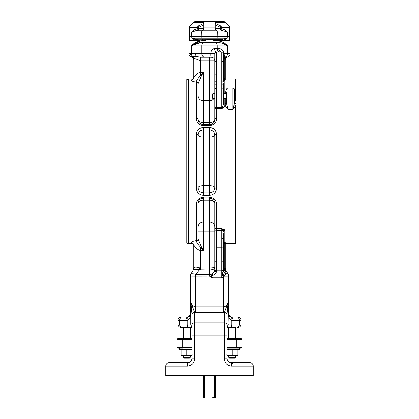 <?xml version="1.0" encoding="UTF-8"?>
<svg xmlns="http://www.w3.org/2000/svg" width="419" height="419" viewBox="0 0 419 419"><rect width="100%" height="100%" fill="white"/><g stroke="black" fill="none" stroke-linecap="round" stroke-linejoin="round"><path stroke-width="0.63" d="M215.361 30.137L215.356 27.947L203.639 27.947L203.639 30.137L198.386 30.137L215.361 30.137M215.188 27.947L215.188 21.652L203.812 21.652L204.514 20.95L212.124 20.95M235.75 357.365L234.876 358.24L229.622 358.24L228.748 357.365L235.75 357.365L235.75 355.422M226.564 354.919L229.403 355.422L232.246 354.919L232.246 349.985L229.403 349.477L226.564 349.985M190.252 357.365L189.378 358.24L184.124 358.24L183.25 357.365L190.252 357.365L190.252 355.422M192.002 355.422L189.598 355.422L192.436 354.919M183.91 355.422L186.754 354.919L189.598 355.422L181.066 355.422L181.066 354.919L183.91 355.422M192.002 349.477L179.751 349.477L179.751 348.163M183.051 348.163L178.002 348.163C177.158 347.733 176.865 347.44 177.127 347.288L182.679 347.288A0.875 0.372 90 0 0 183.051 348.163L180.615 348.163M235.949 348.163A0.875 0.372 -90 0 0 236.321 347.288L241.873 347.288C242.156 347.403 241.863 347.697 240.998 348.163L226.998 348.163L239.249 348.163L239.249 349.477L226.998 349.477M235.31 93.84L235.31 96.03M224.809 241.815L225.249 242.234A1.315 1.11 -72.7 0 0 224.249 243.502L223.5 243.099A1.315 1.283 0 0 1 224.809 241.815L224.809 230.544A1.315 1.105 0 0 0 223.5 231.649L221.751 228.638L224.479 229.785L224.809 230.544M193.751 268.123L193.751 244.916L193.751 268.123A3.499 3.499 0 0 1 193.285 269.873A3.499 3.499 0 0 0 193.751 268.123L193.808 267.977C194.458 266.94 196.474 266.94 199.868 267.977L200.748 268.123L200.748 247.33C197.983 244.476 196.506 242.287 196.312 240.768L196.375 204.289C196.532 200.219 198.868 197.836 203.377 197.134L209.5 197.134C214.02 197.847 216.356 200.23 216.497 204.289A1.749 0.911 180 0 1 214.748 203.377C214.722 200.481 212.972 198.732 209.5 198.124L203.377 198.124L203.377 250.332L200.748 247.33L201.408 246.828L203.377 250.332L200.748 250.332C197.49 250.745 193.573 244.827 193.751 244.916C193.641 243.868 193.054 243.287 192.002 243.177C191.525 242.978 189.676 241.548 196.375 240.553L196.218 240.574M225.249 243.622L235.75 243.622L235.75 105.216M203.377 127.407L209.5 127.407C213.884 127.963 216.22 130.346 216.497 134.562L216.497 188.199C216.209 192.415 213.879 194.798 209.5 195.348L203.377 195.348C198.988 194.793 196.658 192.41 196.375 188.199L196.375 134.562C196.663 130.34 198.999 127.957 203.377 127.407L203.377 129.88C200.067 130.304 198.318 132.053 198.124 135.128L198.124 187.628A1.749 0.571 180 0 1 196.375 188.199M223.5 81.312L223.5 74.325L223.5 81.312A1.749 0.67 180 0 1 221.751 81.983L221.751 52.008L216.497 52.008A1.749 1.749 0 0 0 215.523 52.307L216.497 52.008A1.749 1.749 0 0 0 214.748 53.763L214.748 60.76A3.499 3.499 0 0 0 211.249 57.262L212.475 57.482L211.249 57.262C210.857 57.141 210.689 55.973 210.752 53.763C210.809 50.814 212.061 49.065 214.502 48.51A3.499 2.001 -90 0 0 216.497 52.008L216.497 74.996A1.749 0.67 180 0 1 214.748 74.325L214.748 54.894M186.754 243.156L186.754 79.605L188.503 79.133L188.503 243.622L186.754 243.156M216.497 134.562A1.749 0.571 180 0 0 214.748 135.128A5.248 1.969 0 0 1 209.5 137.097L203.377 137.097A5.248 1.969 0 0 1 198.124 135.128A1.749 0.571 180 0 0 196.375 134.562M216.497 188.199A1.749 0.571 180 0 1 214.748 187.628A5.248 5.248 0 0 1 209.5 192.876C212.81 192.452 214.559 190.703 214.748 187.628L214.748 135.128C214.565 132.058 212.815 130.309 209.5 129.88L203.377 129.88A5.248 5.248 0 0 0 198.124 135.128M203.377 129.88L203.377 185.659A5.248 1.969 -0 0 0 198.124 187.628C198.313 190.697 200.062 192.447 203.377 192.876L209.5 192.876L209.5 127.407M211.689 42.387L217.513 42.387A1.749 0.629 90 0 1 216.885 40.638L230.062 40.638L230.062 53.763C229.973 55.387 229.172 56.492 227.653 57.084C226.14 57.675 225.338 58.786 225.249 60.409M215.235 52.548A1.749 1.749 0 0 0 214.748 53.763L215.235 52.548M226.894 273.717L226.286 273.707L225.417 271.051L226.286 273.707A5.248 4.127 -0 0 1 223.5 270.061L223.5 268.998A1.749 1.749 0 0 1 221.751 270.747L216.497 270.747L216.497 271.491A1.749 1.561 180 0 1 214.748 269.93L214.748 203.377A5.248 3.148 0 0 0 209.5 200.224L209.5 197.134M223.5 83.659L223.5 89.781A1.749 1.749 180 0 0 221.751 88.032L216.497 88.032L216.497 118.467A1.749 0.911 180 0 0 214.748 119.384L214.748 74.325M222.625 261.267C222.835 261.042 223.128 261.336 223.5 262.142L223.5 237.641C223.128 238.448 222.835 238.741 222.625 238.516M191.802 56.853L191.347 57.084A3.499 3.499 0 0 1 188.938 53.763L214.748 53.763M183.779 317.12L187.717 317.12M228.748 276.09L224.149 276.116L226.286 273.707L228.119 274.115A3.499 3.452 0 0 1 228.748 276.09L228.748 314.491A2.624 2.624 0 0 0 228.837 315.172A3.499 1.498 165 0 1 228.528 316.073L228.266 314.491L230.822 317.057L235.221 317.12L231.283 317.12M215.136 21.39L222.562 21.39A4.373 4.373 0 0 1 225.658 22.668L215.188 22.668M203.864 21.39L196.438 21.39A4.373 4.373 0 0 0 193.342 22.668L189.891 26.125L197.988 26.125L203.812 23.532M220.279 28.497L221.305 28.607L221.075 30.168L220.614 30.027L220.289 27.361L229.622 27.361A1.749 1.749 0 0 0 229.109 26.125L221.012 26.125A1.749 1.027 90 0 1 221.316 27.361L221.305 28.607C223.919 29.351 225.925 30.446 227.323 31.886L221.075 30.168L227.323 31.886L191.677 31.886C193.075 30.446 195.081 29.351 197.695 28.607L197.684 27.361A1.749 1.027 -90 0 1 197.988 26.125L198.711 27.361L189.378 27.361L189.378 36.259L191.677 36.259L191.677 31.886L197.925 30.168L197.695 28.607L198.721 28.497L198.386 30.137L203.639 30.137L197.925 30.168L193.583 31.142M229.24 40.638L229.622 36.259L227.323 36.259L227.323 31.886M226.998 38.318L223.107 40.638M186.754 338.536L181.94 338.536M232.906 88.152L228.093 88.152L228.093 98.936L232.906 98.936L232.906 88.152C233.97 88.257 234.551 88.844 234.656 89.907L234.656 99.403M212.999 98.654L212.999 93.406L212.564 93.84L212.564 98.219L212.999 98.654L214.748 98.654M190.121 327.616L181.5 327.616A3.499 3.499 0 0 1 178.002 324.117L178.002 320.619A3.499 3.499 0 0 1 181.5 317.12A3.499 1.749 90 0 0 179.751 320.619L178.002 320.619A3.499 3.499 0 0 1 181.5 317.12A3.499 3.499 0 0 0 178.002 320.619M235.75 338.536L235.75 327.616L226.998 327.616L226.998 358.24A4.373 4.373 0 0 0 231.372 362.613L249.745 362.613A3.499 3.499 0 0 1 253.249 366.117A3.499 3.499 0 0 0 249.745 362.613A3.499 3.499 0 0 1 253.249 366.117L253.249 375.738L165.751 375.738L165.751 366.117A3.499 3.499 0 0 1 169.255 362.613L187.628 362.613A4.373 4.373 0 0 0 192.002 358.24A4.373 4.373 0 0 1 187.628 362.613C190.205 362.472 191.661 361.01 192.002 358.24L191.583 360.11L190.682 361.372M203.377 375.738L203.377 398.05L212.124 398.05L212.124 397.175L213.439 397.175L213.439 398.05L215.623 398.05L215.623 375.738M204.551 375.738L204.551 398.05M214.449 398.05L214.449 375.738M214.748 224.102L214.748 226.978A5.248 4.918 0 0 0 209.5 222.054L209.5 200.224L203.377 200.224A5.248 3.148 0 0 0 198.124 203.377L198.124 239.113L201.408 246.828M223.5 98.633L226.344 98.654M234.656 100.46L235.75 101.147L235.75 79.133L225.249 79.133M235.305 92.112A1.749 1.372 144.2 0 0 235.75 92.075L235.75 93.72A1.749 1.44 180 0 1 235.31 93.505M226.344 102.44L228.093 109.443L225.249 105.735L225.249 103.582A1.749 1.231 180 0 0 226.344 102.44L226.344 92.384A1.749 1.44 -0 0 1 225.825 93.406M225.249 103.582L225.249 98.654M225.249 98.376L226.344 98.889L226.103 99.094M234.656 89.907L234.656 102.44A1.749 1.231 180 0 0 235.75 103.582M234.326 104.724A1.749 1.105 -152.2 0 0 235.75 105.735L232.906 109.443L234.656 102.44M225.249 105.735A1.749 1.105 152.2 0 0 226.669 104.724M226.344 91.923A1.749 1.372 35.8 0 1 225.249 92.075L226.344 90.913M225.249 93.406L225.249 92.075M235.31 95.464L235.75 95.768M234.656 90.913L235.75 92.075M237.06 338.536L232.246 338.536M183.051 338.536A0.875 0.372 90 0 0 182.679 339.411L177.127 339.411C176.86 339.264 177.153 338.976 178.002 338.536L192.002 338.536L190.252 338.536L190.252 327.616M226.998 338.536L240.998 338.536C241.8 338.903 242.093 339.196 241.873 339.411L236.321 339.411A0.875 0.372 -90 0 0 235.949 338.536M195.893 40.638L191.823 38.166L198.601 39.763L196.804 39.622M212.999 40.638L219.624 40.638A1.749 0.89 90 0 1 220.399 39.763L227.177 38.166L227.323 36.259L191.677 36.259L191.823 38.166L201.9 38.166L201.749 31.886A1.749 1.55 90 0 1 203.299 30.137M222.353 39.596L198.601 39.763A1.749 0.89 90 0 1 199.376 40.638L188.938 40.638L188.938 53.763M196.611 39.59L191.823 38.166M226.129 38.574L224.191 39.197M215.56 39.763A1.749 1.55 -90 0 0 217.1 38.166L201.9 38.166A1.749 1.55 -90 0 0 203.44 39.763L205.561 39.763M194.521 29.828L193.164 30.676M203.812 24.915L198.711 27.361L198.721 28.497M191.698 31.875L193.3 31.242M221.075 30.168L220.614 30.027A1.749 1.618 -26.1 0 1 221.18 30.084M215.188 24.915L220.289 27.361L221.012 26.125L216.078 23.831M215.188 23.532L221.012 26.125M197.82 30.084A1.749 1.618 26.1 0 1 198.386 30.027L197.925 30.168M253.249 366.117L231.372 366.117L231.372 362.613C228.764 362.482 227.308 361.021 226.998 358.24A4.373 4.373 0 0 0 231.372 362.613A4.373 4.373 0 0 1 226.998 358.24L224.375 358.24L224.375 335.818L226.998 335.818L226.998 324.133M231.372 366.117C226.841 365.468 224.511 362.844 224.375 358.24M194.626 358.24L194.626 335.818L224.375 335.818L224.375 312.532L194.626 312.532A2.624 2.153 179.4 0 0 192.002 314.679L190.907 302.392L194.626 312.532L194.626 335.818L192.002 335.818L192.002 358.24L194.626 358.24C194.489 362.844 192.159 365.468 187.628 366.117L165.751 366.117A3.499 3.499 0 0 1 169.255 362.613A3.499 3.499 0 0 0 165.751 366.117M190.645 361.408L189.378 362.246L187.628 362.613L187.628 366.117M226.998 314.627L227.156 312.763M192.002 326.799A3.499 3.064 -90 0 1 190.907 324.117L190.907 302.392C191.452 304.733 192.986 306.21 195.5 306.818L223.5 306.818C226.014 306.21 227.548 304.733 228.093 302.392L226.998 314.679A2.624 2.153 0.6 0 0 224.375 312.532L228.093 302.392L228.093 324.117L227.009 324.117A3.499 3.493 90 0 1 226.998 324.411L226.998 335.818M192.002 335.818L192.002 314.679M194.626 312.584A2.624 2.153 180 0 0 192.002 314.737L192.002 324.133L192.002 314.737M224.375 312.584A2.624 2.153 0 0 1 226.998 314.737L226.998 314.679M235.75 327.616L226.998 327.616M240.998 324.117A3.499 3.499 0 0 1 237.5 327.616A3.499 1.749 90 0 0 239.249 324.117L240.998 324.117A3.499 3.499 0 0 1 237.5 327.616A3.499 3.499 0 0 0 240.998 324.117L240.998 320.619L231.833 320.483C230 319.702 228.9 318.231 228.528 316.073M192.002 327.616L181.5 327.616A3.499 1.749 -90 0 1 179.751 324.117L192.002 324.133M178.002 324.117A3.499 3.499 0 0 0 181.5 327.616A3.499 3.499 0 0 1 178.002 324.117L179.751 324.117L179.751 320.619L185.879 320.619A3.499 1.749 90 0 1 187.628 317.12L188.178 317.057A3.499 1.718 77.8 0 0 187.167 320.483L185.879 320.619M192.002 324.411A3.499 3.493 -90 0 1 191.991 324.117M230.801 317.052L230.157 316.816M229.56 316.392L229.151 315.889M226.998 326.799A3.499 3.064 90 0 0 228.093 324.117L228.266 314.491L228.748 314.491A2.624 2.624 0 0 0 230.822 317.057A3.499 1.718 102.2 0 1 231.833 320.483L233.121 320.619A3.499 1.749 90 0 0 231.372 317.12L235.221 317.12M240.998 320.619A3.499 3.499 0 0 0 237.5 317.12A3.499 3.499 0 0 1 240.998 320.619A3.499 3.499 0 0 0 237.5 317.12A3.499 1.749 90 0 1 239.249 320.619L239.249 324.117L231.833 324.117A3.499 1.749 90 0 1 230.083 327.616M187.628 317.12L188.178 317.057L190.734 314.491L190.472 316.073C190.1 318.231 189 319.702 187.167 320.483L187.167 324.117A3.499 1.749 -90 0 0 188.917 327.616M195.312 276.1L190.252 276.058L190.252 314.491A2.624 2.624 0 0 1 190.163 315.172A3.499 1.498 15 0 0 190.472 316.073M189.728 318.204L190.32 316.727M189.435 316.392L188.906 316.785M188.178 317.057A2.624 2.624 0 0 1 187.77 317.115A2.624 2.624 0 0 0 188.178 317.057M228.748 314.491A2.624 2.624 0 0 0 228.837 315.172A2.624 2.624 0 0 1 228.748 314.491A2.624 2.624 0 0 0 231.23 317.115M216.497 271.491C216.225 272.795 215.031 274.078 212.904 275.341C211.15 275.817 210.244 277.163 212.512 277.745L209.5 276.058L195.5 276.09L195.5 306.818L194.589 306.687M225.474 306.189L224.411 306.687M200.827 40.722L192.756 44.639M191.928 45.425L191.562 45.807M192.394 45.304L201.487 42.387A1.749 0.629 90 0 0 202.115 40.638C197.218 41.319 193.678 43.068 191.488 45.886L191.488 53.852A3.499 3.048 -76.8 0 0 192.431 56.513L196.642 56.56L200.617 57.262L206.525 57.262M216.885 40.638C221.782 41.319 225.322 43.068 227.512 45.886C225.192 44.032 221.855 42.869 217.513 42.387L221.028 42.885M223.269 43.634L227.26 45.718M206.001 39.763L206.001 42.387L201.487 42.387C197.145 42.869 193.808 44.032 191.488 45.886L201.832 45.886A3.499 3.064 -90 0 1 204.901 42.387L217.513 42.387M201.487 42.387L211.249 42.387M226.889 56.602A3.499 3.357 -0 0 0 225.249 59.446L225.15 58.911L224.249 58.314L224.249 78.845A1.315 1.116 -104.7 0 0 225.249 80.118L224.809 80.479A1.315 1.288 180 0 1 223.5 79.191L225.249 78.28L225.249 59.948A3.499 3.452 -0 0 1 227.198 56.853L224.579 55.905L223.935 53.763C223.599 50.594 221.85 48.845 218.681 48.51C221.85 48.845 223.599 50.594 223.935 53.763L227.512 53.763L227.512 45.886L217.168 45.886A3.499 3.064 -90 0 0 214.099 42.387L212.999 42.387L212.999 39.763M230.062 53.763L227.512 53.763A3.499 3.064 -90 0 1 226.522 56.335A3.499 3.305 -29 0 0 225.15 58.911M224.919 56.036A3.499 2.996 -94.9 0 0 224.249 58.314L223.5 58.052A3.499 2.975 0 0 1 224.579 55.905M223.935 53.763L223.5 53.726M221.787 52.008L221.751 52.008A3.499 3.064 -90 0 1 218.681 48.51L217.168 48.51A3.499 3.064 -90 0 0 220.232 52.008M214.984 52.888L216.497 52.008M211.035 51.752L210.752 53.763M209.5 57.262L209.5 60.76L214.748 60.76A3.499 3.499 0 0 0 211.249 57.262A3.499 3.499 0 0 1 214.748 60.76A3.499 3.499 0 0 0 211.249 57.262A3.499 3.499 0 0 1 214.748 60.76A3.499 3.499 0 0 0 211.249 57.262L200.617 57.262L200.664 60.76L196.783 59.357C195.16 58.723 194.17 58.634 193.824 59.089L193.751 59.456A3.499 3.378 0 0 0 192.143 56.612L192.431 56.513A3.499 3.399 -154.3 0 1 193.793 59.173M199.224 57.146L197.187 56.701M195.422 53.763A3.499 3.064 -90 0 0 196.642 56.56A3.499 1.88 -67.7 0 1 196.783 59.357M191.776 53.936A3.499 3.027 -71.9 0 0 192.604 56.513A3.499 3.415 -138.9 0 1 193.824 59.089M193.751 60.409C193.662 58.786 192.86 57.675 191.347 57.084L192.143 56.612M193.751 59.645A3.499 3.399 0 0 0 192.002 56.701A3.499 3.232 -90 0 1 190.519 53.763M225.249 80.118L225.249 59.446M223.5 104.069A1.315 0.901 180 0 0 224.809 104.97C224.856 106.332 224.134 107.405 222.646 108.196L221.751 108.474L223.5 104.069L223.5 95.904L221.751 95.904L221.751 81.983L216.497 81.983L216.497 88.032A1.749 1.749 180 0 0 214.748 89.781M224.249 270.197A3.499 2.713 -47.6 0 1 224.249 268.679L224.511 268.762A3.499 3.106 -106.2 0 0 225.417 271.051L224.249 270.197L223.5 268.186L224.249 268.679L224.249 243.502L225.249 244.193L225.249 242.234M214.748 109.595A1.749 1.126 180 0 1 216.497 108.474L221.751 108.474L221.751 107.348L222.264 107.348A1.315 0.367 -109.9 0 0 222.646 108.196M224.479 229.785A1.315 0.979 -41.8 0 0 223.311 231.105A1.749 0.67 180 0 0 221.751 230.738L216.497 230.738A1.749 0.67 180 0 0 214.748 231.408M226.234 274.005A5.248 3.645 -0 0 1 223.5 270.805L222.51 272.979A5.248 0.56 59.5 0 0 224.149 276.116L221.751 277.745L222.51 272.979L221.751 277.745L212.512 277.745C210.249 277.169 211.145 275.817 212.904 275.341A1.749 0.351 -124.3 0 1 212.056 273.979C213.695 272.46 214.591 271.114 214.748 269.93L214.748 268.998A1.749 1.749 0 0 0 216.497 270.747A1.749 1.749 0 0 1 214.748 268.998L214.748 267.652C214.418 268.993 212.663 269.731 209.5 269.873L209.5 222.054L203.377 222.054A5.248 4.918 0 0 0 198.124 226.978M210.558 276.933L212.056 273.979A5.248 2.624 180 0 1 209.5 274.309L209.5 269.873L199.428 269.726C195.888 269.302 193.871 269.302 193.363 269.726A3.499 3.394 30 0 0 193.808 267.977M196.375 204.289A1.749 0.911 0 0 0 198.124 203.377C198.166 200.471 199.915 198.721 203.377 198.124A5.248 5.248 0 0 0 198.124 203.377M196.375 240.553C197.438 240.448 198.025 239.888 198.124 238.867L198.124 218.252M196.312 240.768A1.749 1.655 -0 0 0 198.124 239.113L198.229 239.678M195.348 82.045L196.312 81.988C196.511 80.464 197.988 78.274 200.748 75.425L203.377 72.424L201.408 75.928L198.124 83.643L198.124 119.384C198.156 122.275 199.905 124.024 203.377 124.632L209.5 124.632C212.957 124.034 214.706 122.285 214.748 119.384A5.248 5.248 0 0 1 209.5 124.632L209.5 60.76L200.664 60.76M216.497 118.467C216.34 122.537 214.009 124.925 209.5 125.621L203.377 125.621C198.852 124.909 196.521 122.526 196.375 118.467L196.375 82.203C189.739 81.207 191.535 79.799 192.002 79.579C193.054 79.469 193.641 78.892 193.751 77.84L193.751 59.456L193.751 77.84C193.63 77.903 197.611 71.937 200.748 72.424L200.748 75.425L201.408 75.928M196.312 81.988A1.749 1.655 0 0 1 198.124 83.643L198.124 90.86L198.124 83.643M196.375 82.203C197.438 82.302 198.019 82.868 198.124 83.889M196.375 118.467A1.749 0.911 0 0 1 198.124 119.384A5.248 3.148 0 0 0 203.377 122.531L203.377 125.621M193.751 77.84L193.751 77.384C193.646 78.447 193.065 79.029 192.002 79.133L188.503 79.133M192.002 79.133L191.886 79.736M214.748 95.904L221.751 95.904L221.751 107.348L214.748 107.348L214.748 119.384A5.248 3.148 0 0 1 209.5 122.531L203.377 122.531L203.377 100.701A5.248 4.918 0 0 1 198.124 95.778M214.748 187.628A5.248 1.969 0 0 0 209.5 185.659L203.377 185.659L203.377 192.876A5.248 5.248 0 0 1 198.124 187.628A5.248 5.248 0 0 0 203.377 192.876L203.377 195.348M214.748 135.128A5.248 5.248 0 0 0 213.638 131.901M215.623 261.267C215.413 261.042 215.12 261.336 214.748 262.142L214.748 269.93M214.748 267.652L209.5 268.123L200.748 268.123L200.748 269.873M198.124 231.896L214.748 231.896L214.748 237.641M223.5 232.974L223.364 271.234M222.185 274.492L223.5 276.839L223.5 312.553M224.249 268.679L223.5 268.186M227.8 273.481L225.789 270.04L225.249 268.186L224.511 268.762M225.789 270.04L225.417 271.051L225.778 270.538M228.748 276.058A3.499 3.499 0 0 0 228.282 274.309L225.715 269.873A3.499 3.499 0 0 1 225.249 268.123M227.826 273.937L227.428 273.801M195.5 276.09L195.17 274.115L194.542 273.984M194.432 273.958L193.756 273.827M190.252 276.058A3.499 3.499 0 0 1 190.718 274.309L190.881 274.115C191.588 273.581 193.018 273.581 195.17 274.115L195.862 274.309L199.428 269.726A3.499 0.429 102.4 0 0 199.868 267.977M190.252 276.09A3.499 3.452 0 0 1 190.881 274.115M195.862 276.058L195.862 274.309L209.5 274.309L209.5 276.058M225.249 244.193L225.249 268.186M199.428 269.726L195.862 274.309M190.718 274.309L193.363 269.726L190.718 274.309M212.512 277.745L221.751 277.745L221.751 270.747A1.749 1.749 0 0 0 223.5 268.998L223.5 254.124M223.5 89.781L223.5 95.904M214.748 81.312A1.749 0.67 180 0 0 216.497 81.983L216.497 74.996L221.751 74.996A1.749 0.67 180 0 0 223.5 74.325L223.5 53.763A1.749 1.749 0 0 0 221.751 52.008M206.001 40.638L202.115 40.638M192.436 349.985L189.598 349.477L186.754 349.985L183.91 349.477L181.066 349.985L181.066 349.477M181.066 349.985L181.066 354.919M186.754 349.985L186.754 354.919M237.934 354.919L237.934 355.422L235.09 355.422L237.934 354.919L237.934 349.985L235.09 349.477L232.246 349.985M237.934 349.477L237.934 349.985M232.246 354.919L235.09 355.422L226.998 355.422M209.5 20.95L206.876 20.95M234.656 100.403L234.787 91.656L235.31 92.18M216.497 204.289L216.497 228.638L221.751 228.638L221.751 247.76L216.497 247.76A1.749 0.67 180 0 0 214.748 248.43M214.748 227.208A1.749 1.43 180 0 0 216.497 228.638L216.497 270.747M203.812 22.668L193.342 22.668M226.344 98.292A1.749 0.644 0 0 0 228.093 98.936L228.093 109.443L232.906 109.443L232.906 98.936A1.749 0.644 -0 0 0 234.656 98.292M192.002 339.411L182.679 339.411L182.679 347.288L192.002 347.288M226.998 347.288L236.321 347.288L236.321 339.411L226.998 339.411M215.701 30.137A1.749 1.55 90 0 1 217.252 31.886L217.1 38.166L227.177 38.166M215.361 28.387L221.316 28.387M203.639 28.387L197.684 28.387M240.998 375.738L240.998 362.613M231.372 362.613A4.373 4.373 0 0 1 226.998 358.24M178.002 362.613L178.002 375.738M226.998 325.065A2.624 2.153 -0 0 0 224.375 322.913L194.626 322.913A2.624 2.153 180 0 0 192.002 325.065M231.833 320.483L231.833 324.117L228.266 324.117A3.499 3.179 90 0 1 226.998 326.914M192.002 326.914A3.499 3.179 -90 0 1 190.734 324.117L190.734 314.491L190.252 314.491M228.837 315.172A2.624 2.624 0 0 0 230.822 317.057M195.5 306.818L195.5 312.553M214.502 48.51L217.168 48.51L217.168 45.886L201.832 45.886L201.832 53.763A3.499 3.064 -90 0 0 204.901 57.262M200.748 57.262L200.748 72.424L203.377 72.424L203.377 100.701L209.5 100.701A5.248 4.918 0 0 0 213.758 98.654M224.809 80.479L224.809 93.406M224.809 98.654L224.809 104.97M203.377 197.134L203.377 198.124M209.5 192.876L209.5 195.348M209.5 125.621L209.5 124.632A5.248 5.248 0 0 0 214.748 119.384M214.748 90.86L198.124 90.86M223.5 248.43A1.749 0.67 180 0 0 221.751 247.76L221.751 270.747M203.812 27.947L203.812 21.652L204.514 20.95M228.748 357.365L228.748 355.422M183.25 357.365L183.25 355.422M193.751 245.372C193.646 244.308 193.065 243.727 192.002 243.622L188.503 243.622M215.623 84.24C215.413 84.015 215.12 84.308 214.748 85.115M222.625 84.24C222.835 84.015 223.128 84.308 223.5 85.115M212.999 93.406L214.748 93.406M223.5 93.406L226.344 93.406M183.25 338.536L183.25 327.616M228.748 338.536L228.748 327.616M233.095 363.928L231.78 362.613M228.093 88.152C227.03 88.257 226.449 88.844 226.344 89.907M241.873 347.288L241.873 339.411M177.127 347.288L177.127 339.411M189.76 40.638L189.378 36.259M229.622 27.361L229.622 36.259M189.378 27.361L189.891 26.125M225.658 22.668L229.109 26.125M190.713 305.64L190.252 304.152M228.287 305.64L228.748 304.152M222.625 61.488C222.835 61.713 223.128 61.42 223.5 60.614M215.623 61.488C215.413 61.713 215.12 61.42 214.748 60.614M234.787 100.403L235.31 99.879M215.188 21.652L214.486 20.95"/></g></svg>
